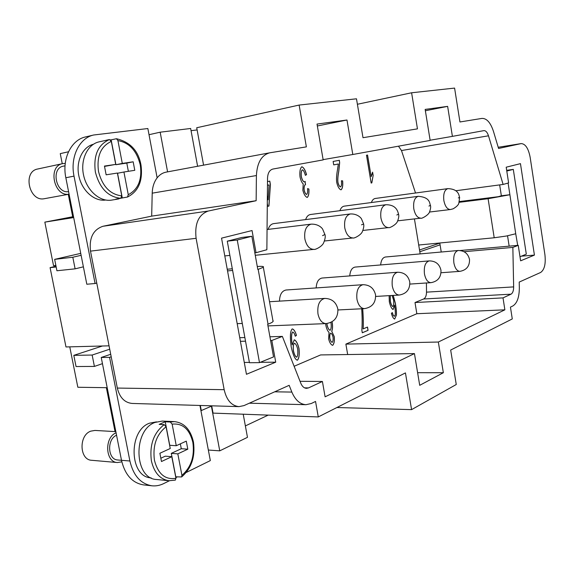 <?xml version="1.0" encoding="UTF-8"?>
<svg xmlns="http://www.w3.org/2000/svg" width="574" height="574" viewBox="0 0 574 574"><rect width="100%" height="100%" fill="white"/><g stroke="black" fill="none" stroke-linecap="round" stroke-linejoin="round"><path stroke-width="0.86" d="M243.218 414.213L247.473 437.331L219.749 450.841L208.34 450.045M245.371 425.915L268.202 415.117M200.914 410.554L201.287 410.568L200.326 405.474M201.287 410.568L211.397 406.184L219.749 450.841M318.276 416.932L315.542 401.448L311.266 403.522L305.992 404.699C299.994 404.283 295.28 400.078 291.857 392.085L289.167 385.319L243.972 405.603L238.971 406.629C231.53 405.811 226.594 400.164 224.169 389.689L196.1 238.303C194.514 223.681 198.554 214.597 208.226 211.053L256.14 200.721L256.406 175.551C257.116 162.664 261.557 155.088 269.737 152.813L306.373 146.872L299.133 105.064L356.483 98.8L362.998 137.695L417.456 128.863L411.608 92.78L454.594 88.087L459.939 121.975L481.952 118.409C486.723 118.266 490.562 122.599 493.475 131.41L498.569 148.465L521.178 143.593C525.425 143.823 528.417 148.393 530.154 157.305L544.92 254.713C545.91 263.853 544.475 269.773 540.629 272.471L519.219 282.078L519.334 287.782C519.276 297.217 517.124 303.273 512.862 305.956L510.444 307.126L512.281 318.936L450.669 350.054L456.258 384.508L411.58 409.628L405.438 372.906L318.276 416.932L213.054 413.115L211.691 405.818M430.148 140.415L425.155 109.412L447.634 106.369L452.398 136.368L483.875 130.635C485.769 130.549 487.312 132.271 488.488 135.801L503.118 184.441L508.614 182.919L506.196 167.199L520.46 163.64L534.423 255.107L520.625 260.818L518.236 245.335L512.855 247.408L513.651 286.9C513.622 290.709 512.747 293.135 511.025 294.175L503.011 297.884L504.876 309.824L438.335 342.025L443.35 372.713L419.709 385.326L414.442 353.591L325.106 396.821L322.409 381.473L308.503 387.909L306.53 388.34C304.084 388.196 302.175 386.496 300.805 383.253L282.358 336.4L271.818 340.475L275.721 362.18L246.447 374.291L221.542 238.145L252.051 230.54L256.033 252.718L266.867 249.726L267.534 178.17C267.8 173.011 269.586 169.976 272.887 169.05L323.169 159.895L317.02 124.077L346.983 120.009L352.802 154.499L430.148 140.415M425.37 110.739L447.634 106.369M414.442 353.591L320.629 354.926L294.118 366.277M426.425 282.975L426.511 292.144C426.432 295.725 425.463 298.006 423.619 298.997L415.002 302.534L416.846 313.727L345.878 344.113L347.679 354.545M420.161 253.902L414.428 218.902M398.471 146.183L401.484 150.546L415.526 193.007M362.718 308.719C363.328 317.214 363.464 323.937 363.134 328.88L367.504 327.058L368.063 330.351L362.294 332.784L361.835 330.115C362.23 324.898 362.244 318.721 361.878 311.589L361.627 308.769M292.123 328.974L292.353 328.924C293.981 329.404 295.352 331.564 296.464 335.395L295.266 336.213C294.505 333.652 293.673 332.253 292.769 332.037L292.64 332.059C291.42 333.738 291.24 337.763 292.101 344.142L292.245 344.881L294.283 339.794C296.17 340.576 297.741 343.482 298.997 348.526C299.614 354.402 299.111 358.284 297.49 360.163L297.275 360.207C295.065 359.532 293.041 355.105 291.205 346.926C289.877 337.082 290.186 331.098 292.123 328.974M267.506 181.585L269.794 181.133L270.426 184.67L268.941 206.059L267.821 206.31L267.297 203.361M338.337 163.992L333.716 164.874L333.128 161.452L339.37 160.29L339.657 162.765L338.775 171.396C337.892 176.096 337.612 179.734 337.935 182.31C338.581 184.943 339.449 186.478 340.533 186.916L340.554 186.909C341.48 186.105 341.76 184.053 341.401 180.753L342.642 180.867C343.051 185.732 342.513 188.717 341.028 189.829L340.985 189.836C339.177 189.169 337.763 186.715 336.73 182.475C336.271 179.411 336.515 175.214 337.469 169.882L338.337 163.992L333.709 164.874M371.148 183.049L366.492 155.231L367.554 155.03L371.177 176.684L372.605 172.15L373.15 175.429L371.83 182.891L371.148 183.049L371.83 182.891M301.816 166.761L301.831 166.761C303.689 167.421 305.26 170.04 306.545 174.625L305.382 175.35C304.378 171.906 303.366 170.062 302.354 169.818L302.347 169.818C301.336 170.808 300.991 173.047 301.336 176.527C302.118 179.684 303.122 181.499 304.342 181.987L305.167 181.391L305.382 184.641C304.356 185.28 303.955 187.095 304.17 190.102C304.801 192.606 305.619 194.055 306.638 194.435L306.659 194.435C307.485 193.782 307.779 191.845 307.556 188.616L308.905 189.011C309.149 193.546 308.582 196.358 307.212 197.442L307.176 197.449C305.361 196.688 303.919 194.313 302.864 190.31L303.208 183.91C301.888 182.805 300.819 180.458 300.001 176.864C299.52 171.669 300.123 168.304 301.816 166.761M332.023 321.799L332.332 323.155C332.769 326.75 332.576 329.454 331.758 331.27L334.255 336.601C334.664 340.791 334.168 343.683 332.769 345.261L332.525 345.311C330.832 344.658 329.533 342.499 328.615 338.825L329.031 332.375C327.697 331.22 326.649 328.952 325.881 325.58L325.68 323.621M393.233 295.402L395.407 303.424C396.268 308.597 396.605 312.486 396.419 315.09L394.69 319.065C393.405 318.62 392.3 316.697 391.396 313.289L392.365 312.608L393.219 315.305L394.288 316.339L395.185 315.054C395.464 313.088 395.271 309.766 394.611 305.095L393.09 309.522C391.619 308.805 390.356 306.207 389.308 301.73L389.129 295.646M371.392 202.543C372.253 200.118 373.545 198.762 375.26 198.468L447.842 188.631C459.587 189.076 458.834 196.236 459.638 197.434L459.609 197.269M339.916 210.687C340.856 207.989 342.291 206.482 344.235 206.145L418.231 196.322C414.564 197.585 413.086 201.761 413.797 208.836C415.102 214.913 417.449 218.02 420.842 218.156L397.739 220.839M305.626 219.598C306.652 216.577 308.267 214.877 310.484 214.504L385.85 204.731C381.81 206.08 380.16 210.471 380.914 217.912C382.298 224.233 384.838 227.455 388.533 227.591L362.89 230.454M268.144 229.378C269.256 225.977 271.086 224.054 273.633 223.623L350.305 213.966M380.648 264.944C381.107 260.201 382.707 257.554 385.455 257.001L458.138 250.508C454.622 251.685 453.202 255.803 453.869 262.878C454.974 268.316 456.983 271.143 459.889 271.351C466.504 270.132 469.704 266.171 469.51 259.484C468.083 253.507 464.294 250.522 458.138 250.508M349.767 275.915C350.183 270.663 351.962 267.714 355.091 267.082L429.216 260.897C425.341 262.131 423.756 266.465 424.451 273.906C425.621 279.531 427.781 282.451 430.916 282.673C437.833 281.432 441.184 277.292 440.968 270.261C439.497 264.062 435.573 260.94 429.216 260.897M316.166 287.926C316.511 282.071 318.484 278.777 322.079 278.038L397.61 272.241C393.334 273.547 391.554 278.125 392.279 285.974C393.52 291.786 395.838 294.814 399.231 295.05C406.5 293.788 410.015 289.454 409.786 282.042C408.257 275.592 404.196 272.327 397.61 272.241M279.481 301.135C279.696 294.584 281.891 290.875 286.067 289.999L362.947 284.697C358.19 286.074 356.189 290.91 356.942 299.219C358.255 305.239 360.752 308.374 364.44 308.633C372.11 307.355 375.819 302.792 375.575 294.95C373.983 288.241 369.771 284.826 362.947 284.697M242.393 324.037L241.927 323.449M363.134 328.88L363.069 328.888C363.399 323.937 363.263 317.214 362.653 308.719M362.287 332.762L367.999 330.351L367.439 327.087M296.464 335.395L296.392 335.403C295.301 331.607 293.945 329.447 292.317 328.931M294.247 339.801C296.127 340.633 297.691 343.539 298.925 348.526C299.542 354.402 299.047 358.284 297.425 360.163L297.239 360.207M292.245 344.881L292.03 344.142C291.169 337.763 291.355 333.738 292.575 332.059L292.733 332.037M295.258 336.177L296.392 335.403M294.462 343.245L294.283 343.274C293.257 344.414 292.97 346.983 293.422 350.979C294.297 354.581 295.352 356.648 296.579 357.179L296.615 357.172M296.78 357.15C297.784 355.851 298.071 353.118 297.633 348.956C296.823 345.67 295.775 343.769 294.491 343.238L294.347 343.266C293.328 344.414 293.041 346.983 293.493 350.972C294.369 354.581 295.423 356.648 296.65 357.172L296.78 357.15M267.821 206.31L268.876 206.073L270.354 184.677L269.73 181.147M267.369 196.136L268.094 199.831L269.084 184.936L267.47 185.258L269.084 184.936M267.369 195.763L268.094 199.831M341.028 189.829L340.949 189.843C342.448 188.724 342.987 185.739 342.578 180.882L341.408 180.767M339.299 160.297L339.593 162.779L338.71 171.411C337.828 176.103 337.548 179.741 337.871 182.324C338.517 184.957 339.385 186.493 340.468 186.923L340.468 186.923M373.15 175.429L371.765 182.905M373.086 175.443L372.555 172.25M371.177 176.684L367.489 155.045M306.545 174.625L306.473 174.632C305.21 170.105 303.653 167.486 301.795 166.769M308.905 189.011L308.841 189.025C309.077 193.56 308.518 196.365 307.147 197.456L307.14 197.456M308.841 189.025L307.556 188.645M305.382 184.641L305.325 184.649C304.292 185.287 303.883 187.11 304.098 190.116C304.729 192.62 305.555 194.062 306.566 194.45L306.566 194.45M305.519 184.641L305.11 181.456M302.29 169.832L302.29 169.832C301.264 170.822 300.927 173.061 301.264 176.541C302.053 179.691 303.05 181.513 304.277 181.994L304.277 181.994M305.375 175.321L306.473 174.632M331.758 331.27L334.183 336.601C334.592 340.798 334.104 343.683 332.705 345.261L332.49 345.311M331.966 321.835L332.267 323.155C332.705 326.757 332.511 329.462 331.686 331.277M330.732 333.178L330.574 333.2C329.806 334.111 329.541 335.826 329.785 338.344C330.359 340.619 331.119 341.953 332.066 342.355L332.102 342.355M326.9 323.549L327.051 325.042C327.79 328.041 328.766 329.785 329.971 330.272L330.007 330.272M330.646 333.2C329.871 334.111 329.612 335.826 329.856 338.337C330.423 340.612 331.184 341.953 332.138 342.355L332.246 342.334C333.013 341.394 333.286 339.7 333.049 337.239C332.49 334.9 331.722 333.544 330.767 333.171L330.574 333.2M326.965 323.542L327.115 325.042C327.854 328.041 328.83 329.785 330.036 330.272L330.172 330.244C331.126 329.11 331.435 326.9 331.105 323.614L330.818 322.445M393.168 295.409L395.343 303.424C396.204 308.597 396.541 312.486 396.354 315.09L394.661 319.065M394.611 305.095L393.054 309.522M393.219 315.305L394.259 316.339M392.307 312.651L393.154 315.305M390.22 295.581L390.255 301.113C390.966 304.27 391.812 306.071 392.781 306.516L392.932 306.494C393.714 305.49 393.929 303.33 393.592 300.008L392.042 295.474M390.284 295.574L390.327 301.106C391.038 304.27 391.877 306.071 392.846 306.509L392.781 306.516M452.398 136.368L430.12 140.228M417.614 372.705L443.35 372.713M345.878 344.113L438.335 342.025M317.35 125.971L346.983 120.009M352.802 154.499L323.126 159.629M336.909 407.526L411.58 409.628M357.394 104.267L411.608 92.78M203.576 165.154L196.717 127.744L299.133 105.064M415.002 302.534L503.011 297.884M464.043 251.706L512.855 247.408M416.846 313.727L504.876 309.824M166.331 172.1L166.058 172.15C162.593 172.824 159.622 174.726 157.14 177.854C154.062 181.922 152.411 187.024 152.21 193.165L256.406 175.551M240.413 341.322L245.521 341.186M270.598 340.504L271.818 340.475M244.28 362.452L249.396 362.409M260.273 362.309L275.721 362.18M256.14 200.721L151.68 216.133L102.976 226.271C93.189 229.629 89.027 237.916 90.498 251.132L111.198 356.791L109.562 357.351L129.896 461.008C133.39 475.688 140.759 483.954 151.995 485.805C155.963 486.2 159.852 485.468 163.669 483.595L169.387 480.775M224.793 255.932L229.873 255.408M254.82 252.84L256.033 252.718M455.734 190.755L503.118 184.441M441.241 252.022L439.784 242.996M521.379 256.169L534.423 255.107M460.09 250.515L518.236 245.335M300.037 381.308L322.409 381.473M239.753 337.691L244.854 337.541M269.923 336.78L282.358 336.4M238.971 406.629L132.135 403.443C124.608 402.675 119.672 397.552 117.326 388.067L111.198 356.791M151.68 216.133L152.21 193.165M175.823 477.604L177.287 476.886M186.292 472.445L210.328 460.592L199.953 405.466M151.141 477.869C129.344 477.31 128.059 430.565 149.534 423.174L156.508 421.868M96.755 283.061L95.083 283.506L74.017 176.118C69.978 157.003 79.399 137.925 93.684 134.998L147.862 128.533L157.14 177.854M105.638 200.032C94.559 201.718 82.147 190.97 78.947 176.347C75.61 161.746 82.412 146.994 93.354 144.289M149.025 134.703L160.168 132.192L190.654 128.483L197.607 166.266M160.168 132.192L167.586 171.863M419.809 251.742L440.086 244.847M419.522 249.984L439.806 243.139M509.712 194.773L488.101 198.719L494.207 237.772L506.426 236.022L515.725 233.762L509.891 194.715L501.346 195.784L498.232 196.703L459.437 201.553M459.214 202.313L488.101 198.719M494.207 237.772L418.711 245.019M501.346 195.784L499.66 184.9M508.098 183.063L509.891 194.715M519.994 256.736L526.308 254.167L513.299 169.387L506.792 171.052M513.299 169.387L506.677 170.335M509.152 246.146L507.552 235.806M515.725 233.762L517.705 245.385M171.805 456.682L161.473 461.525L159.881 453.259L170.241 448.502L166.073 426.776L164.214 424.624L159.149 424.38L165.233 421.775L170.291 422.005L172.143 424.136L176.268 445.733L186.277 441.133L187.806 449.184L177.825 453.862L181.929 475.322L181.606 476.958C191.458 468.449 195.411 456.796 193.452 442.009C190.554 429.539 184.218 422.751 174.453 421.632L162.248 421.079L154.994 422.435C132.716 430.113 134.036 478.917 156.659 479.505L168.943 480.739L175.328 480.122L175.953 478.278L171.805 456.682L165.269 456.172L160.842 458.231M181.606 476.958L175.673 476.815M176.268 445.733L169.739 445.288L165.233 421.775M177.825 453.862L171.296 453.367L175.773 476.736M187.806 449.184L181.284 448.724L171.296 453.367M180.358 443.853L181.284 448.724M112.095 200.032L111.844 200.075C100.256 202.199 87.004 190.934 83.625 175.414C80.095 159.931 87.449 144.354 99.065 141.864L107.582 139.984M128.361 171.317L126.797 163.095L115.912 164.716L111.148 139.862L116.45 138.729L117.928 140.601L122.291 163.418L133.168 161.803L134.782 170.306L123.934 172.013L128.267 194.701L127.5 197.026L115.79 199.135L120.755 198.295L121.767 195.877L117.39 173.047L106.14 174.819L104.454 166.073L115.726 164.394L111.32 141.426L109.476 139.547L106.039 140.264M115.726 164.394L104.518 166.41M110.459 139.834L111.148 139.862M122.291 197.944L117.548 173.255L123.934 172.013M122.291 163.418L115.912 164.716M133.168 161.803L126.797 163.095M56.926 270.756L54.652 259.369L72.812 257.238L75.108 268.84L56.926 270.756M80.74 253.371L54.652 259.369M83.388 266.824L75.108 268.84M81.121 255.308L72.812 257.238M94.409 366.42L76.041 366.535L73.809 355.356L92.156 355.041L94.409 366.42L102.459 363.651M109.053 345.828L102.452 346L73.809 355.356M109.713 349.207L92.156 355.041M56.022 266.228L50.089 267.635L56.166 266.975M102.452 346L65.974 346.954L50.089 267.635M110.71 354.28L101.239 357.473L121.494 460.291C124.981 474.856 132.343 483.057 143.579 484.901L151.995 485.805M116.558 435.236C106.664 439.16 107.661 459.803 117.763 459.982L121.494 460.298M116.077 432.803C104.152 437.402 105.257 462.307 117.419 462.544L121.824 461.833M115.848 431.641L94.947 430.435L90.771 431.153C78.602 435.25 79.377 460.018 91.718 460.283L117.419 462.544M93.684 134.998L85.533 136.928C71.255 139.862 61.82 158.797 65.845 177.753L86.818 284.238L95.083 283.506M68.579 191.623C55.965 193.919 50.641 168.153 63.362 166.159L65.041 165.8M69.081 194.17C53.949 197.09 47.398 166.065 62.702 163.626L65.257 163.418M44.629 198.647L44.406 198.683C29.217 202.148 22.278 171.504 37.755 168.993L62.702 163.626M257.281 266.508C260.948 266.236 263.021 266.329 263.488 266.781L263.344 267.276L258.178 269.364L268.036 324.167C270.82 323.14 272.499 322.244 273.066 321.469L273.167 320.73M227.225 269.235L232.312 268.768M232.621 270.447L227.534 270.906M268.036 324.167L267.678 324.296L273.547 356.913L259.491 362.632L237.249 240.018L251.843 236.287L257.812 269.471L258.178 269.364M251.843 236.287L241.919 237.449L227.275 241.173L249.453 362.718L259.491 362.632M237.249 240.018L227.275 241.173M237.184 323.65L242.285 323.435M109.562 357.351L101.239 357.473M62.25 163.726L60.263 153.631L68.5 151.766M197.119 129.925L191.056 130.678M68.277 194.328L72.884 217.704L44.837 222.131L53.54 265.669L55.857 265.41M69.763 346.854L77.842 387.256L106.377 387.687L115.03 431.598M44.837 222.131L72.697 216.757M317.96 313.842C319.345 320.07 322.05 323.327 326.061 323.607C334.19 322.315 338.129 317.508 337.871 309.178C336.221 302.189 331.851 298.602 324.762 298.415C319.438 299.872 317.171 305.009 317.96 313.842M255.265 255.287L313.885 249.381C309.451 249.252 306.444 245.758 304.859 238.899C304.026 230.612 306.107 225.697 311.094 224.154L267.053 229.514M322.559 235.649L324.963 234.472M324.461 241.001L353.046 237.952C349.006 237.823 346.244 234.465 344.766 227.885C343.977 220.043 345.821 215.408 350.298 213.966C357.315 213.585 361.046 217.89 361.484 218.881L363.564 223.81M361.534 224.814L363.607 224.061C364.117 225.69 363.708 228.194 362.373 231.573C361.118 235.096 353.728 238.755 353.046 237.952M396.835 214.999L398.571 214.145M428.965 206.066L430.45 205.334M429.481 212.036L450.382 209.532C447.254 209.388 445.08 206.396 443.853 200.541C443.171 193.797 444.506 189.822 447.849 188.631M458.332 197.908L459.638 197.434L458.798 203.383C458.31 205.062 456.409 206.884 453.087 208.836L450.382 209.532M274.716 391.805L291.857 392.085M401.484 150.546L488.488 135.801M423.619 298.997L511.025 294.175M426.511 292.144L513.651 286.9M304.572 387.859L308.503 387.909M117.326 388.067L224.169 389.689M90.498 251.132L196.1 238.303M102.976 226.271L208.226 211.053M521.178 143.593L498.21 147.274L521.005 143.629M174.453 421.632L170.291 422.005M181.929 475.322C191.099 467.308 194.744 456.359 192.864 442.461C189.599 429.173 182.69 423.067 172.143 424.136M164.214 424.624C153.653 432.868 149.383 444.958 151.4 460.893C154.176 472.689 160.024 479.304 168.943 480.739M166.073 426.776C156.444 434.496 152.562 445.668 154.435 460.283C158.065 474.052 165.24 480.051 175.953 478.278M120.755 198.295C108.084 196.968 99.618 188.215 95.37 172.035C93.268 155.482 97.967 144.655 109.476 139.547M121.767 195.877C110.129 194.478 102.38 186.349 98.506 171.49C96.554 156.293 100.823 146.277 111.32 141.426M117.928 140.601C129.372 142.668 136.834 150.833 140.3 165.09C142.266 179.533 138.255 189.406 128.267 194.701M129.896 461.008L121.494 460.291M74.017 176.118L65.845 177.753M267.972 325.91L326.061 323.607M311.094 224.154C318.34 223.831 321.992 227.971 322.631 229.119L325.013 234.752C325.587 236.459 325.128 239.171 323.621 242.888C322.036 246.705 314.803 250.063 313.885 249.381M337.964 309.96L364.44 308.633M375.697 296.442L399.231 295.05M409.901 284.08L430.916 282.673M441.04 272.743L459.889 271.351M385.85 204.731C396.483 204.667 397.76 211.447 398.6 214.36C399.066 215.867 398.7 218.192 397.495 221.349C396.419 224.692 389.064 228.445 388.533 227.591M418.231 196.322C430.687 197.284 429.452 203.777 430.478 205.521C430.887 206.949 430.572 209.079 429.539 211.921C428.742 215.085 421.079 219.16 420.842 218.156M269.529 301.73L324.762 298.415M249.353 403.192L305.992 404.699M166.058 172.15L269.737 152.813M118.861 198.891L111.844 200.075M116.45 138.721C130.255 142.029 138.427 150.79 140.982 164.996C143.034 180.745 138.542 191.422 127.5 197.026M69.081 194.184L44.514 198.669M273.066 321.469L263.344 267.276"/></g></svg>

